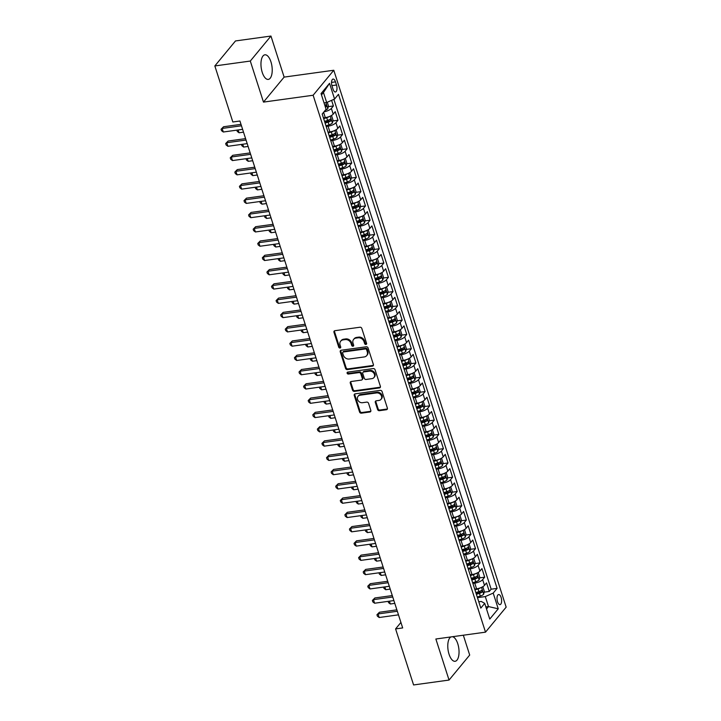 <?xml version="1.0" encoding="UTF-8"?>
<svg xmlns="http://www.w3.org/2000/svg" width="721" height="721" viewBox="0 0 721 721"><rect width="100%" height="100%" fill="white"/><g stroke="black" fill="none" stroke-linecap="round" stroke-linejoin="round"><path stroke-width="1.08" d="M365.926 344.449A1.091 0.91 -140.4 0 0 366.583 343.331L361.807 328.443A1.559 1.307 -140.4 0 0 359.959 327.235L334.905 330.696A1.559 1.307 -140.4 0 0 333.958 332.282L338.744 347.18A1.091 0.91 -140.4 0 0 340.691 346.909L340.069 344.98A5.002 4.173 -140.4 0 1 340.673 341.186A5.002 4.173 -140.4 0 1 343.088 339.879L345.17 339.591A5.002 4.173 -140.4 0 1 351.073 343.466L351.686 345.386A1.091 0.91 -140.4 0 0 353.641 345.125L353.02 343.196A5.002 4.173 -140.4 0 1 353.623 339.393A5.002 4.173 -140.4 0 1 356.039 338.095L358.121 337.807A5.002 4.173 -140.4 0 1 364.015 341.673L364.637 343.602A1.091 0.91 -140.4 0 0 365.926 344.449M353.623 339.393L354.182 338.717A5.002 4.173 -140.4 0 1 356.589 337.419L358.679 337.131A5.002 4.173 -140.4 0 1 364.574 340.997L365.196 342.926A1.091 0.91 -140.4 0 0 366.629 343.746M334.499 330.822A1.559 1.307 -140.4 0 0 334.517 331.606L339.294 346.504A1.091 0.91 -140.4 0 0 340.736 347.315M340.673 341.186L341.231 340.51A5.002 4.173 -140.4 0 1 343.647 339.203L345.729 338.915A5.002 4.173 -140.4 0 1 351.632 342.79L352.245 344.719A1.091 0.91 -140.4 0 0 353.678 345.53M450.986 636.913A12.419 5.426 82.1 0 0 449.057 654.262A12.419 5.426 82.1 0 0 455.104 661.292A12.419 5.426 82.1 0 0 457.763 643.727A12.419 5.426 82.1 0 0 452.473 636.715M270.943 61.844A12.419 5.426 82.1 0 0 264.886 54.814A12.419 5.426 82.1 0 0 262.237 72.379A12.419 5.426 82.1 0 0 268.284 79.409A12.419 5.426 82.1 0 0 270.943 61.844M501.095 597.421A5.092 2.226 82.1 0 0 498.617 594.537A5.092 2.226 82.1 0 0 497.526 601.747A5.092 2.226 82.1 0 0 500.004 604.631A5.092 2.226 82.1 0 0 501.095 597.421M377.57 409.483A1.559 1.307 -140.4 0 0 379.417 410.691L386.447 409.717A1.559 1.307 -140.4 0 0 387.384 408.122L382.076 391.584A1.559 1.307 -140.4 0 0 380.237 390.376L355.174 393.837A1.559 1.307 -140.4 0 0 354.227 395.423L359.545 411.97A1.559 1.307 -140.4 0 0 361.383 413.178L369.873 412.006A1.559 1.307 -140.4 0 0 370.819 410.411L368.548 403.336A1.559 1.307 -140.4 0 0 366.701 402.12L362.492 402.706A4.182 3.488 -140.4 0 1 358.148 400.651A4.182 3.488 -140.4 0 1 358.067 396.289A4.182 3.488 -140.4 0 1 360.085 395.207L376.587 392.927A4.182 3.488 -140.4 0 1 380.931 394.982A4.182 3.488 -140.4 0 1 381.012 399.344A4.182 3.488 -140.4 0 1 378.994 400.425L376.245 400.804A1.559 1.307 -140.4 0 0 375.299 402.399L377.57 409.483L378.128 408.807A1.559 1.307 -140.4 0 0 379.976 410.015L387.006 409.041A1.559 1.307 -140.4 0 0 387.411 408.915M435.863 639.004L449.048 680.056L413.584 684.95L395.586 628.901L402.678 627.928L239.931 121.011L232.838 121.984L214.84 65.944L250.304 61.051L263.48 102.103L313.13 95.244L485.512 632.155L435.863 639.004M372.451 366.124A1.559 1.307 -140.4 0 0 373.397 364.538L368.08 347.991A1.559 1.307 -140.4 0 0 366.241 346.783L341.177 350.244A1.559 1.307 -140.4 0 0 340.24 351.839L345.548 368.377A1.559 1.307 -140.4 0 0 347.387 369.585L372.451 366.124L373.009 365.448A1.559 1.307 -140.4 0 0 373.415 365.322M375.082 369.792L380.391 386.33A1.559 1.307 -140.4 0 1 379.444 387.925L354.39 391.377A1.559 1.307 -140.4 0 1 352.542 390.169L350.271 383.094A1.559 1.307 -140.4 0 1 351.217 381.499L361.374 380.093A1.559 1.307 -140.4 0 0 362.321 378.507L360.815 373.811A1.559 1.307 -140.4 0 0 358.968 372.595L348.387 374.055A1.091 0.91 -140.4 0 1 347.756 372.099L373.235 368.584A1.559 1.307 -140.4 0 1 375.082 369.792M476.058 593.284L478.338 592.968M484.161 592.166L489.28 591.454L486.531 582.892L484.494 585.353L482.655 579.639A6.363 2.136 162.2 0 1 474.751 583.127L472.877 583.388M471.471 578.999L473.751 578.684M479.573 577.882L484.692 577.179L481.943 568.608L479.907 571.077L478.077 565.363A6.363 2.136 162.2 0 1 470.164 568.851L468.29 569.103M466.884 564.723L469.164 564.408M474.986 563.606L480.114 562.894L477.356 554.332L475.319 556.792L473.49 551.087A6.363 2.136 162.2 0 1 465.586 554.566L463.711 554.828M462.305 550.447L464.585 550.132M470.407 549.33L475.527 548.618L472.778 540.047L470.741 542.516L468.902 536.803A6.363 2.136 162.2 0 1 460.998 540.29L459.124 540.552M457.718 536.163L459.998 535.847M465.82 535.045L470.939 534.342L468.19 525.771L466.154 528.241L464.315 522.527A6.363 2.136 162.2 0 1 456.411 526.015L454.536 526.267M453.13 521.887L455.411 521.571M461.233 520.769L466.352 520.057L463.603 511.495L461.566 513.956L459.737 508.251A6.363 2.136 162.2 0 1 451.833 511.73L449.958 511.991M448.543 507.602L450.832 507.287M456.654 506.484L461.773 505.782L459.025 497.211L456.988 499.68L455.149 493.966A6.363 2.136 162.2 0 1 447.245 497.454L445.371 497.715M443.965 493.326L446.245 493.011M452.067 492.209L457.186 491.506L454.437 482.935L452.4 485.395L450.562 479.69A6.363 2.136 162.2 0 1 442.658 483.169L440.783 483.43M439.377 479.05L441.658 478.735M447.48 477.933L452.599 477.221L449.85 468.65L447.813 471.119L445.984 465.405A6.363 2.136 162.2 0 1 438.071 468.893L436.205 469.155M434.79 464.766L437.079 464.45M442.892 463.648L448.02 462.945L445.263 454.374L443.226 456.844L441.396 451.13A6.363 2.136 162.2 0 1 433.492 454.618L431.618 454.87M430.212 450.49L432.492 450.174M438.314 449.372L443.433 448.66L440.684 440.098L438.647 442.559L436.809 436.854A6.363 2.136 162.2 0 1 428.905 440.333L427.03 440.594M425.624 436.205L427.904 435.89M433.727 435.087L438.846 434.384L436.097 425.814L434.06 428.283L432.23 422.569A6.363 2.136 162.2 0 1 424.318 426.057L422.452 426.318M421.037 421.929L423.317 421.614M429.139 420.812L434.267 420.109L431.509 411.538L429.473 414.007L427.643 408.293A6.363 2.136 162.2 0 1 419.739 411.772L417.865 412.033M416.459 407.653L418.739 407.338M424.561 406.536L429.68 405.824L426.931 397.262L424.894 399.722L423.056 394.008A6.363 2.136 162.2 0 1 415.152 397.496L413.277 397.758M411.871 393.369L414.151 393.053M419.973 392.251L425.093 391.548L422.344 382.977L420.307 385.447L418.477 379.733A6.363 2.136 162.2 0 1 410.564 383.221L408.69 383.473M407.284 379.093L409.564 378.777M415.386 377.975L420.514 377.263L417.756 368.701L415.72 371.162L413.89 365.457A6.363 2.136 162.2 0 1 405.986 368.936L404.111 369.197M402.706 364.808L404.986 364.502M410.808 363.69L415.927 362.987L413.178 354.417L411.141 356.886L409.303 351.172A6.363 2.136 162.2 0 1 401.399 354.66L399.524 354.921M398.118 350.532L400.398 350.217M406.22 349.415L411.34 348.712L408.591 340.141L406.554 342.61L404.715 336.896A6.363 2.136 162.2 0 1 396.811 340.375L394.937 340.636M393.531 336.256L395.811 335.941M401.633 335.139L406.752 334.427L404.003 325.865L401.967 328.325L400.137 322.611A6.363 2.136 162.2 0 1 392.233 326.099L390.358 326.361M388.943 321.972L391.233 321.656M397.055 320.854L402.174 320.151L399.425 311.58L397.388 314.05L395.55 308.336A6.363 2.136 162.2 0 1 387.646 311.823L385.771 312.076M384.365 307.696L386.645 307.38M392.467 306.578L397.586 305.866L394.838 297.304L392.801 299.765L390.962 294.06A6.363 2.136 162.2 0 1 383.058 297.539L381.184 297.8M379.778 293.411L382.058 293.105M387.88 292.293L392.999 291.59L390.25 283.02L388.213 285.489L386.384 279.775A6.363 2.136 162.2 0 1 378.471 283.263L376.605 283.524M375.19 279.135L377.48 278.82M383.293 278.018L388.421 277.315L385.663 268.744L383.626 271.213L381.797 265.499A6.363 2.136 162.2 0 1 373.893 268.987L372.018 269.239M370.612 264.859L372.892 264.544M378.714 263.742L383.833 263.03L381.085 254.468L379.048 256.928L377.209 251.214A6.363 2.136 162.2 0 1 369.305 254.702L367.431 254.964M366.025 250.575L368.305 250.259M374.127 249.457L379.246 248.754L376.497 240.183L374.46 242.653L372.631 236.939A6.363 2.136 162.2 0 1 364.718 240.426L362.843 240.679M361.437 236.299L363.717 235.983M369.54 235.181L374.668 234.469L371.91 225.907L369.873 228.368L368.043 222.663A6.363 2.136 162.2 0 1 360.139 226.142L358.265 226.403M356.859 222.023L359.139 221.708M364.961 220.896L370.08 220.193L367.331 211.623L365.295 214.092L363.456 208.378A6.363 2.136 162.2 0 1 355.552 211.866L353.678 212.127M352.272 207.738L354.552 207.423M360.374 206.621L365.493 205.918L362.744 197.347L360.707 199.816L358.878 194.102A6.363 2.136 162.2 0 1 350.965 197.59L349.09 197.842M347.684 193.462L349.964 193.147M355.786 192.345L360.915 191.633L358.157 183.071L356.12 185.531L354.29 179.817A6.363 2.136 162.2 0 1 346.386 183.305L344.512 183.567M343.106 179.178L345.386 178.862M351.208 178.06L356.327 177.357L353.578 168.786L351.542 171.256L349.703 165.542A6.363 2.136 162.2 0 1 341.799 169.029L339.924 169.282M338.519 164.902L340.799 164.586M346.621 163.784L351.74 163.072L348.991 154.51L346.954 156.971L345.116 151.266A6.363 2.136 162.2 0 1 337.212 154.745L335.337 155.006M333.931 150.626L336.211 150.31M342.033 149.499L347.152 148.796L344.404 140.225L342.367 142.695L340.537 136.981A6.363 2.136 162.2 0 1 332.633 140.469L330.759 140.73M329.344 136.341L331.633 136.026M337.446 135.224L342.574 134.521L339.825 125.95L337.788 128.419L335.95 122.705A6.363 2.136 162.2 0 1 328.046 126.193L326.171 126.445M324.765 122.065L327.046 121.75M332.868 120.948L337.987 120.236L335.238 111.674L333.201 114.134A6.363 2.136 162.2 0 1 325.297 117.622L323.423 117.884M484.494 585.353A6.363 2.136 -17.8 0 1 476.581 588.841L474.715 589.102M479.907 571.077A6.363 2.136 -17.8 0 1 472.003 574.565L470.128 574.817M475.319 556.792A6.363 2.136 -17.8 0 1 467.415 560.28L465.541 560.541M470.741 542.516A6.363 2.136 -17.8 0 1 462.828 546.004L460.962 546.257M466.154 528.241A6.363 2.136 -17.8 0 1 458.25 531.719L456.375 531.981M461.566 513.956A6.363 2.136 -17.8 0 1 453.662 517.444L451.788 517.705M456.988 499.68A6.363 2.136 -17.8 0 1 449.075 503.168L447.2 503.42M452.4 485.395A6.363 2.136 -17.8 0 1 444.496 488.883L442.622 489.144M447.813 471.119A6.363 2.136 -17.8 0 1 439.909 474.607L438.035 474.86M443.226 456.844A6.363 2.136 -17.8 0 1 435.322 460.322L433.447 460.584M438.647 442.559A6.363 2.136 -17.8 0 1 430.743 446.047L428.869 446.308M434.06 428.283A6.363 2.136 -17.8 0 1 426.156 431.771L424.281 432.023M429.473 414.007A6.363 2.136 -17.8 0 1 421.569 417.486L419.694 417.747M424.894 399.722A6.363 2.136 -17.8 0 1 416.981 403.21L415.116 403.472M420.307 385.447A6.363 2.136 -17.8 0 1 412.403 388.925L410.528 389.187M415.72 371.162A6.363 2.136 -17.8 0 1 407.816 374.65L405.941 374.911M411.141 356.886A6.363 2.136 -17.8 0 1 403.228 360.374L401.363 360.626M406.554 342.61A6.363 2.136 -17.8 0 1 398.65 346.089L396.775 346.35M401.967 328.325A6.363 2.136 -17.8 0 1 394.063 331.813L392.188 332.075M397.388 314.05A6.363 2.136 -17.8 0 1 389.475 317.528L387.601 317.79M392.801 299.765A6.363 2.136 -17.8 0 1 384.897 303.253L383.022 303.514M388.213 285.489A6.363 2.136 -17.8 0 1 380.309 288.977L378.435 289.229M383.626 271.213A6.363 2.136 -17.8 0 1 375.722 274.692L373.848 274.953M379.048 256.928A6.363 2.136 -17.8 0 1 371.144 260.416L369.269 260.678M374.46 242.653A6.363 2.136 -17.8 0 1 366.556 246.131L364.682 246.393M369.873 228.368A6.363 2.136 -17.8 0 1 361.969 231.856L360.094 232.117M365.295 214.092A6.363 2.136 -17.8 0 1 357.382 217.58L355.516 217.832M360.707 199.816A6.363 2.136 -17.8 0 1 352.803 203.295L350.929 203.556M356.12 185.531A6.363 2.136 -17.8 0 1 348.216 189.019L346.341 189.281M351.542 171.256A6.363 2.136 -17.8 0 1 343.629 174.743L341.754 174.996M346.954 156.971A6.363 2.136 -17.8 0 1 339.05 160.459L337.176 160.72M342.367 142.695A6.363 2.136 -17.8 0 1 334.463 146.183L332.588 146.435M337.788 128.419A6.363 2.136 -17.8 0 1 329.876 131.898L328.001 132.159M332.03 86.051L333.039 89.188A4.939 2.154 82.1 0 0 335.445 91.982A4.939 2.154 82.1 0 0 336.5 85.006L335.49 81.861A4.939 2.154 82.1 0 0 333.084 79.067A4.939 2.154 82.1 0 0 332.03 86.051M313.13 95.244L333.778 70.252L506.16 607.154L485.512 632.155M489.28 591.454L491.145 589.192L497.102 588.372L338.482 94.307L334.571 99.038L326.667 102.517L324.026 102.887M497.102 588.372L493.2 593.104L498.247 608.803L489.757 619.078L484.719 603.369L480.808 608.1L322.188 114.035L326.09 109.304L321.052 93.595L329.533 83.33L334.571 99.038M328.28 106.663L333.399 105.96L331.363 108.42A6.363 2.136 162.2 0 1 324.008 111.827M337.987 120.236L335.95 122.705M342.574 134.521L340.537 136.981M347.152 148.796L345.116 151.266M351.74 163.072L349.703 165.542M356.327 177.357L354.29 179.817M360.915 191.633L358.878 194.102M365.493 205.918L363.456 208.378M370.08 220.193L368.043 222.663M374.668 234.469L372.631 236.939M379.246 248.754L377.209 251.214M383.833 263.03L381.797 265.499M388.421 277.315L386.384 279.775M392.999 291.59L390.962 294.06M397.586 305.866L395.55 308.336M402.174 320.151L400.137 322.611M406.752 334.427L404.715 336.896M411.34 348.712L409.303 351.172M415.927 362.987L413.89 365.457M420.514 377.263L418.477 379.733M425.093 391.548L423.056 394.008M429.68 405.824L427.643 408.293M434.267 420.109L432.23 422.569M438.846 434.384L436.809 436.854M443.433 448.66L441.396 451.13M448.02 462.945L445.984 465.405M452.599 477.221L450.562 479.69M457.186 491.506L455.149 493.966M461.773 505.782L459.737 508.251M466.352 520.057L464.315 522.527M470.939 534.342L468.902 536.803M475.527 548.618L473.49 551.087M480.114 562.894L478.077 565.363M484.692 577.179L482.655 579.639M491.145 589.192L333.877 99.345M333.399 105.96L331.597 100.345M485.864 606.947L488.505 606.577L485.296 596.582L477.464 597.664M326.667 102.517L323.459 92.522L321.476 94.929M263.48 102.103L284.128 77.102L270.952 36.05L250.304 61.051M270.952 36.05L235.488 40.944L214.84 65.944M449.048 680.056L469.695 655.056L463.324 635.21M284.128 77.102L333.778 70.252M400.921 622.448L395.586 628.901M486.522 608.984L488.505 606.577L498.247 608.803M478.789 601.792L481.277 601.449L484.719 603.369M485.296 596.582L493.2 593.104M323.459 92.522L329.533 83.33M340.772 350.37A1.559 1.307 -140.4 0 0 340.79 351.163L346.107 367.701A1.559 1.307 -140.4 0 0 347.946 368.909L373.009 365.448M366.629 349.802A1.091 0.91 -140.4 0 0 365.34 348.955L343.34 351.992A1.091 0.91 -140.4 0 0 342.682 353.11L343.331 355.147A5.002 4.173 -140.4 0 0 349.225 359.013L364.267 356.94A5.002 4.173 -140.4 0 0 366.683 355.633A5.002 4.173 -140.4 0 0 367.277 351.839L366.629 349.802L367.187 349.126A1.091 0.91 -140.4 0 0 365.898 348.279L365.34 348.955M342.808 352.281L343.367 351.605A1.091 0.91 -140.4 0 1 343.899 351.316L365.898 348.279M366.683 355.633L367.241 354.957A5.002 4.173 -140.4 0 0 367.836 351.163L367.277 351.839M367.187 349.126L367.836 351.163M350.812 381.625A1.559 1.307 -140.4 0 0 350.83 382.418L353.101 389.493A1.559 1.307 -140.4 0 0 354.948 390.71L380.003 387.249A1.559 1.307 -140.4 0 0 380.409 387.123M362.131 379.688L362.69 379.012A1.559 1.307 -140.4 0 0 362.879 377.831L361.374 373.136A1.559 1.307 -140.4 0 0 359.527 371.919L348.946 373.379L348.387 374.055M347.612 372.126A1.091 0.91 -140.4 0 0 348.946 373.379M371.928 378.642A4.182 3.488 -140.4 0 0 373.947 377.552A4.182 3.488 -140.4 0 0 373.857 373.199A4.182 3.488 -140.4 0 0 369.522 371.144L363.708 371.946A1.559 1.307 -140.4 0 0 362.762 373.541L364.267 378.237A1.559 1.307 -140.4 0 0 366.115 379.444L371.928 378.642M373.947 377.552L374.505 376.876A4.182 3.488 -140.4 0 0 374.415 372.523A4.182 3.488 -140.4 0 0 370.071 370.468L369.522 371.144M362.951 372.351L363.51 371.675A1.559 1.307 -140.4 0 1 364.258 371.27L370.071 370.468M375.839 400.93A1.559 1.307 -140.4 0 0 375.857 401.723L378.128 408.807M381.012 399.344L381.571 398.668A4.182 3.488 -140.4 0 0 381.49 394.315A4.182 3.488 -140.4 0 0 377.146 392.251L376.587 392.927M358.067 396.289L358.625 395.622A4.182 3.488 -140.4 0 1 360.644 394.531L377.146 392.251M354.768 393.963A1.559 1.307 -140.4 0 0 354.786 394.757L360.103 411.294A1.559 1.307 -140.4 0 0 361.942 412.502L370.432 411.33A1.559 1.307 -140.4 0 0 370.837 411.204M327.271 102.256L328.452 105.933L327.794 108.709A4.218 1.415 162.2 0 1 325.306 110.25M325.387 107.105A4.218 1.415 -17.8 0 0 326.334 106.528L325.784 104.815A4.218 1.415 162.2 0 1 324.838 105.392M241.003 124.345L223.555 126.752L222.158 128.437L241.463 125.778M223.303 132.006L221.536 130.69L221.077 129.257L222.158 128.437L223.303 132.006L242.607 129.347M221.077 129.257L223.555 126.752M329.173 116.604A4.218 1.415 162.2 0 1 326.73 117.703L323.675 118.668M324.189 117.775L323.459 118.001M330.786 115.883L331.66 115.928L333.039 120.209L332.381 122.994A4.218 1.415 162.2 0 1 329.019 124.841L325.964 125.805M325.09 123.093L328.145 122.128A4.218 1.415 -17.8 0 0 330.921 120.804L330.371 119.091A4.218 1.415 162.2 0 1 327.595 120.416L324.54 121.38M330.921 120.804L328.875 121.092A2.145 0.721 162.2 0 1 327.965 121.461L324.883 122.426M238.146 129.96L239.048 132.781L243.509 132.159M239.048 132.781L237.281 131.456L236.858 130.141M333.76 130.88A4.218 1.415 162.2 0 1 331.309 131.979L328.253 132.943M328.767 132.051L328.046 132.285M335.373 130.168L336.247 130.204L337.626 134.494L336.968 137.269A4.218 1.415 162.2 0 1 333.607 139.117L330.551 140.081M329.677 137.369L332.732 136.404A4.218 1.415 -17.8 0 0 335.499 135.088L334.95 133.376A4.218 1.415 162.2 0 1 332.183 134.692L329.127 135.656M335.499 135.088L333.462 135.368A2.145 0.721 162.2 0 1 332.552 135.737L329.461 136.711M242.725 144.245L243.635 147.057L248.096 146.444M243.635 147.057L241.859 145.732L241.445 144.416M338.347 145.155A4.218 1.415 162.2 0 1 335.896 146.264L332.841 147.219M333.354 146.336L332.624 146.561M339.952 144.443L340.835 144.488L342.205 148.769L341.547 151.545A4.218 1.415 162.2 0 1 338.185 153.402L335.13 154.366M334.265 151.653L337.32 150.689A4.218 1.415 -17.8 0 0 340.087 149.364L339.537 147.652A4.218 1.415 162.2 0 1 336.77 148.977L333.715 149.932M340.087 149.364L338.041 149.644A2.145 0.721 162.2 0 1 337.14 150.013L334.048 150.986M247.312 158.521L248.213 161.333L252.674 160.72M248.213 161.333L246.447 160.017L246.023 158.701M342.926 159.44A4.218 1.415 162.2 0 1 340.483 160.54L337.428 161.504M337.942 160.612L337.212 160.837M344.539 158.719L345.422 158.764L346.792 163.045L346.134 165.83A4.218 1.415 162.2 0 1 342.772 167.678L339.717 168.642M338.843 165.929L341.898 164.965A4.218 1.415 -17.8 0 0 344.674 163.649L344.124 161.928A4.218 1.415 162.2 0 1 341.348 163.252L338.293 164.217M344.674 163.649L342.628 163.928A2.145 0.721 162.2 0 1 341.718 164.298L338.636 165.271M251.899 172.797L252.801 175.618L257.262 175.005M252.801 175.618L251.034 174.293L250.611 172.977M245.582 138.621L228.133 141.028L226.745 142.722L246.041 140.054M227.89 146.291L226.115 144.966L225.664 143.542L226.745 142.722L227.89 146.291L247.186 143.623M225.664 143.542L228.133 141.028M250.169 152.906L232.721 155.312L231.324 156.998L250.629 154.339M232.468 160.567L230.702 159.242L230.242 157.818L231.324 156.998L232.468 160.567L251.773 157.908M230.242 157.818L232.721 155.312M254.756 167.182L237.308 169.588L235.911 171.283L255.216 168.615M237.056 174.852L235.289 173.527L234.83 172.094L235.911 171.283L237.056 174.852L256.361 172.184M234.83 172.094L237.308 169.588M259.335 181.458L241.886 183.873L240.499 185.558L259.794 182.891M241.643 189.127L239.868 187.802L239.417 186.379L240.499 185.558L241.643 189.127L260.948 186.46M239.417 186.379L241.886 183.873M347.513 173.716A4.218 1.415 162.2 0 1 345.062 174.815L342.006 175.78M342.52 174.888L341.799 175.122M349.126 173.004L350 173.04L351.379 177.33L350.721 180.106A4.218 1.415 162.2 0 1 347.36 181.962L344.305 182.918M343.43 180.205L346.486 179.25A4.218 1.415 -17.8 0 0 349.252 177.925L348.703 176.212A4.218 1.415 162.2 0 1 345.936 177.528L342.881 178.493M349.252 177.925L347.216 178.204A2.145 0.721 162.2 0 1 346.305 178.574L343.223 179.547M256.487 187.081L257.388 189.893L261.849 189.281M257.388 189.893L255.613 188.569L255.198 187.262M263.922 195.742L246.474 198.149L245.077 199.834L264.382 197.175M246.231 203.403L244.455 202.087L243.995 200.654L245.077 199.834L246.231 203.403L265.526 200.744M243.995 200.654L246.474 198.149M352.1 188.001A4.218 1.415 162.2 0 1 349.649 189.1L346.594 190.065M347.107 189.172L346.386 189.398M353.705 187.28L354.588 187.325L355.967 191.606L355.309 194.391A4.218 1.415 162.2 0 1 351.938 196.238L348.883 197.203M348.018 194.49L351.073 193.525A4.218 1.415 -17.8 0 0 353.84 192.201L353.29 190.488A4.218 1.415 162.2 0 1 350.523 191.813L347.468 192.777M353.84 192.201L351.803 192.489A2.145 0.721 162.2 0 1 350.893 192.858L347.801 193.823M261.065 201.357L261.975 204.178L266.437 203.556M261.975 204.178L260.2 202.853L259.776 201.538M268.509 210.018L251.061 212.425L249.664 214.119L268.969 211.451M250.809 217.688L249.042 216.363L248.583 214.939L249.664 214.119L250.809 217.688L270.114 215.02M248.583 214.939L251.061 212.425M356.679 202.277A4.218 1.415 162.2 0 1 354.236 203.376L351.181 204.34M351.695 203.448L350.965 203.683M358.292 201.556L359.175 201.601L360.545 205.891L359.887 208.666A4.218 1.415 162.2 0 1 356.525 210.514L353.47 211.478M352.596 208.766L355.651 207.801A4.218 1.415 -17.8 0 0 358.427 206.485L357.877 204.773A4.218 1.415 162.2 0 1 355.102 206.089L352.046 207.053M358.427 206.485L356.381 206.765A2.145 0.721 162.2 0 1 355.471 207.134L352.389 208.108M265.652 215.642L266.554 218.454L271.015 217.841M266.554 218.454L264.787 217.129L264.364 215.813M273.088 224.303L255.649 226.709L254.252 228.395L273.547 225.736M255.396 231.964L253.63 230.639L253.17 229.215L254.252 228.395L255.396 231.964L274.701 229.305M253.17 229.215L255.649 226.709M361.266 216.552A4.218 1.415 162.2 0 1 358.815 217.661L355.759 218.616M356.282 217.733L355.552 217.958M362.879 215.84L363.754 215.885L365.132 220.166L364.475 222.942A4.218 1.415 162.2 0 1 361.113 224.799L358.058 225.763M357.183 223.041L360.239 222.086A4.218 1.415 -17.8 0 0 363.005 220.761L362.456 219.049A4.218 1.415 162.2 0 1 359.689 220.374L356.634 221.329M363.005 220.761L360.969 221.041A2.145 0.721 162.2 0 1 360.058 221.41L356.976 222.383M270.24 229.918L271.141 232.73L275.602 232.117M271.141 232.73L269.375 231.414L268.951 230.098M277.675 238.579L260.227 240.985L258.83 242.68L278.135 240.012M259.984 246.249L258.208 244.924L257.748 243.491L258.83 242.68L259.984 246.249L279.279 243.581M257.748 243.491L260.227 240.985M365.853 230.837A4.218 1.415 162.2 0 1 363.402 231.937L360.347 232.901M360.861 232.009L360.139 232.234M367.467 230.116L368.341 230.161L369.72 234.442L369.062 237.227A4.218 1.415 162.2 0 1 365.691 239.075L362.645 240.039M361.771 237.326L364.826 236.362A4.218 1.415 -17.8 0 0 367.593 235.046L367.043 233.325A4.218 1.415 162.2 0 1 364.276 234.649L361.221 235.614M367.593 235.046L365.556 235.325A2.145 0.721 162.2 0 1 364.646 235.695L361.554 236.668M274.818 244.194L275.728 247.015L280.19 246.393M275.728 247.015L273.953 245.69L273.529 244.374M282.262 252.855L264.814 255.27L263.417 256.955L282.722 254.288M264.562 260.524L262.795 259.2L262.336 257.776L263.417 256.955L264.562 260.524L283.867 257.857M262.336 257.776L264.814 255.27M370.432 245.113A4.218 1.415 162.2 0 1 367.989 246.212L364.934 247.177M365.448 246.285L364.718 246.519M372.045 244.401L372.928 244.437L374.298 248.727L373.64 251.503A4.218 1.415 162.2 0 1 370.279 253.359L367.223 254.315M366.358 251.602L369.404 250.647A4.218 1.415 -17.8 0 0 372.18 249.322L371.63 247.609A4.218 1.415 162.2 0 1 368.855 248.925L365.808 249.89M372.18 249.322L370.134 249.601A2.145 0.721 162.2 0 1 369.224 249.971L366.142 250.944M279.406 258.478L280.307 261.29L284.768 260.678M280.307 261.29L278.54 259.966L278.117 258.65M286.841 267.14L269.402 269.546L268.005 271.231L287.3 268.572M269.149 274.8L267.383 273.484L266.923 272.051L268.005 271.231L269.149 274.8L288.454 272.141M266.923 272.051L269.402 269.546M375.019 259.398A4.218 1.415 162.2 0 1 372.568 260.497L369.522 261.462M370.035 260.569L369.305 260.795M376.632 258.677L377.507 258.722L378.885 263.003L378.228 265.788A4.218 1.415 162.2 0 1 374.866 267.635L371.811 268.6M370.936 265.887L373.992 264.922A4.218 1.415 -17.8 0 0 376.759 263.598L376.209 261.885A4.218 1.415 162.2 0 1 373.442 263.21L370.387 264.174M376.759 263.598L374.722 263.886A2.145 0.721 162.2 0 1 373.811 264.256L370.729 265.22M283.993 272.754L284.894 275.575L289.355 274.953M284.894 275.575L283.128 274.25L282.704 272.935M291.428 281.415L273.98 283.822L272.583 285.516L291.888 282.848M273.737 289.085L271.961 287.76L271.502 286.336L272.583 285.516L273.737 289.085L293.032 286.417M271.502 286.336L273.98 283.822M379.606 273.674A4.218 1.415 162.2 0 1 377.155 274.773L374.1 275.737M374.614 274.845L373.893 275.08M381.22 272.953L382.094 272.998L383.473 277.288L382.815 280.063A4.218 1.415 162.2 0 1 379.444 281.911L376.398 282.875M375.524 280.163L378.579 279.198A4.218 1.415 -17.8 0 0 381.346 277.882L380.796 276.17A4.218 1.415 162.2 0 1 378.029 277.486L374.974 278.45M381.346 277.882L379.309 278.162A2.145 0.721 162.2 0 1 378.399 278.531L375.308 279.505M288.571 287.039L289.481 289.851L293.943 289.238M289.481 289.851L287.706 288.526L287.291 287.21M296.016 295.7L278.567 298.106L277.17 299.792L296.475 297.133M278.315 303.361L276.549 302.036L276.089 300.612L277.17 299.792L278.315 303.361L297.62 300.702M276.089 300.612L278.567 298.106M300.603 309.976L283.155 312.382L281.758 314.068L301.063 311.409M282.902 317.646L281.136 316.321L280.676 314.888L281.758 314.068L282.902 317.646L302.207 314.978M280.676 314.888L283.155 312.382M305.181 324.252L287.733 326.658L286.345 328.352L305.641 325.685M287.49 331.921L285.714 330.597L285.264 329.173L286.345 328.352L287.49 331.921L306.785 329.254M285.264 329.173L287.733 326.658M384.185 287.949A4.218 1.415 162.2 0 1 381.742 289.058L378.687 290.013M379.201 289.13L378.471 289.355M385.798 287.237L386.681 287.282L388.051 291.563L387.393 294.339A4.218 1.415 162.2 0 1 384.032 296.196L380.976 297.151M380.111 294.438L383.166 293.483A4.218 1.415 -17.8 0 0 385.933 292.158L385.384 290.446A4.218 1.415 162.2 0 1 382.608 291.771L379.561 292.726M385.933 292.158L383.887 292.438A2.145 0.721 162.2 0 1 382.986 292.807L379.895 293.78M293.159 301.315L294.06 304.127L298.521 303.514M294.06 304.127L292.293 302.811L291.87 301.495M388.772 302.234A4.218 1.415 162.2 0 1 386.33 303.334L383.275 304.298M383.788 303.406L383.058 303.631M390.385 301.513L391.26 301.558L392.639 305.839L391.981 308.624A4.218 1.415 162.2 0 1 388.619 310.472L385.564 311.436M384.69 308.723L387.745 307.759A4.218 1.415 -17.8 0 0 390.521 306.443L389.971 304.722A4.218 1.415 162.2 0 1 387.195 306.046L384.14 307.011M390.521 306.443L388.475 306.722A2.145 0.721 162.2 0 1 387.565 307.092L384.482 308.065M297.746 315.591L298.647 318.412L303.108 317.79M298.647 318.412L296.881 317.087L296.457 315.771M393.36 316.51A4.218 1.415 162.2 0 1 390.908 317.61L387.853 318.574M388.367 317.682L387.646 317.916M394.973 315.798L395.847 315.834L397.226 320.124L396.568 322.9A4.218 1.415 162.2 0 1 393.206 324.756L390.151 325.712M389.277 322.999L392.332 322.035A4.218 1.415 -17.8 0 0 395.099 320.719L394.549 319.006A4.218 1.415 162.2 0 1 391.782 320.322L388.727 321.287M395.099 320.719L393.062 320.998A2.145 0.721 162.2 0 1 392.152 321.368L389.07 322.341M302.324 329.876L303.235 332.687L307.696 332.075M303.235 332.687L301.459 331.363L301.045 330.047M309.769 338.537L292.32 340.943L290.923 342.628L310.228 339.97M292.068 346.197L290.302 344.881L289.842 343.448L290.923 342.628L292.068 346.197L311.373 343.538M289.842 343.448L292.32 340.943M397.947 330.795A4.218 1.415 162.2 0 1 395.496 331.894L392.44 332.85M392.954 331.966L392.233 332.192M399.551 330.074L400.434 330.119L401.804 334.4L401.146 337.176A4.218 1.415 162.2 0 1 397.785 339.032L394.729 339.997M393.864 337.284L396.92 336.319A4.218 1.415 -17.8 0 0 399.686 334.995L399.137 333.282A4.218 1.415 162.2 0 1 396.37 334.607L393.315 335.571M399.686 334.995L397.641 335.283A2.145 0.721 162.2 0 1 396.739 335.644L393.648 336.617M306.912 344.151L307.813 346.972L312.274 346.35M307.813 346.972L306.046 345.647L305.623 344.332M314.356 352.812L296.908 355.219L295.511 356.913L314.816 354.245M296.655 360.482L294.889 359.157L294.429 357.733L295.511 356.913L296.655 360.482L315.96 357.814M294.429 357.733L296.908 355.219M402.525 345.071A4.218 1.415 162.2 0 1 400.083 346.17L397.028 347.134M397.541 346.242L396.811 346.477M404.139 344.35L405.022 344.395L406.392 348.676L405.734 351.46A4.218 1.415 162.2 0 1 402.372 353.308L399.317 354.272M398.443 351.56L401.498 350.595A4.218 1.415 -17.8 0 0 404.274 349.279L403.724 347.567A4.218 1.415 162.2 0 1 400.948 348.883L397.893 349.847M404.274 349.279L402.228 349.559A2.145 0.721 162.2 0 1 401.318 349.928L398.235 350.902M311.499 358.436L312.4 361.248L316.861 360.635M312.4 361.248L310.634 359.923L310.21 358.607M318.934 367.097L301.486 369.503L300.098 371.189L319.394 368.53M301.243 374.758L299.467 373.433L299.017 372.009L300.098 371.189L301.243 374.758L320.548 372.099M299.017 372.009L301.486 369.503M407.113 359.346A4.218 1.415 162.2 0 1 404.661 360.446L401.606 361.41M402.12 360.527L401.399 360.752M408.726 358.634L409.6 358.679L410.979 362.96L410.321 365.736A4.218 1.415 162.2 0 1 406.959 367.593L403.904 368.548M403.03 365.835L406.085 364.88A4.218 1.415 -17.8 0 0 408.852 363.555L408.302 361.843A4.218 1.415 162.2 0 1 405.535 363.168L402.48 364.123M408.852 363.555L406.815 363.835A2.145 0.721 162.2 0 1 405.905 364.204L402.823 365.177M316.086 372.712L316.988 375.524L321.449 374.911M316.988 375.524L315.221 374.208L314.798 372.892M323.522 381.373L306.074 383.779L304.677 385.465L323.981 382.806M305.83 389.043L304.055 387.718L303.595 386.285L304.677 385.465L305.83 389.043L325.126 386.375M303.595 386.285L306.074 383.779M411.7 373.631A4.218 1.415 162.2 0 1 409.249 374.731L406.193 375.695M406.707 374.803L405.986 375.028M413.304 372.91L414.187 372.955L415.566 377.236L414.908 380.021A4.218 1.415 162.2 0 1 411.538 381.869L408.483 382.833M407.617 380.12L410.673 379.156A4.218 1.415 -17.8 0 0 413.439 377.84L412.89 376.119A4.218 1.415 162.2 0 1 410.123 377.444L407.068 378.408M413.439 377.84L411.403 378.119A2.145 0.721 162.2 0 1 410.492 378.489L407.401 379.462M320.665 386.988L321.575 389.809L326.036 389.187M321.575 389.809L319.8 388.484L319.376 387.168M328.109 395.649L310.661 398.055L309.264 399.749L328.569 397.082M310.409 403.318L308.642 401.994L308.182 400.57L309.264 399.749L310.409 403.318L329.713 400.651M308.182 400.57L310.661 398.055M416.278 387.907A4.218 1.415 162.2 0 1 413.836 389.007L410.781 389.971M411.294 389.079L410.564 389.313M417.892 387.195L418.775 387.231L420.145 391.521L419.487 394.297A4.218 1.415 162.2 0 1 416.125 396.144L413.07 397.109M412.205 394.396L415.251 393.432A4.218 1.415 -17.8 0 0 418.027 392.116L417.477 390.403A4.218 1.415 162.2 0 1 414.701 391.719L411.646 392.684M418.027 392.116L415.981 392.395A2.145 0.721 162.2 0 1 415.071 392.765L411.988 393.738M325.252 401.273L326.153 404.084L330.615 403.472M326.153 404.084L324.387 402.76L323.963 401.444M332.687 409.934L315.248 412.34L313.851 414.025L333.147 411.367M314.996 417.594L313.229 416.278L312.77 414.845L313.851 414.025L314.996 417.594L334.301 414.935M312.77 414.845L315.248 412.34M420.866 402.183A4.218 1.415 162.2 0 1 418.414 403.291L415.368 404.247M415.882 403.363L415.152 403.589M422.479 401.471L423.353 401.516L424.732 405.797L424.074 408.573A4.218 1.415 162.2 0 1 420.713 410.429L417.657 411.394M416.783 408.681L419.838 407.716A4.218 1.415 -17.8 0 0 422.605 406.392L422.055 404.679A4.218 1.415 162.2 0 1 419.289 406.004L416.233 406.959M422.605 406.392L420.568 406.68A2.145 0.721 162.2 0 1 419.658 407.041L416.576 408.014M329.839 415.548L330.741 418.369L335.202 417.747M330.741 418.369L328.974 417.044L328.551 415.729M337.275 424.209L319.827 426.616L318.43 428.31L337.734 425.642M319.583 431.879L317.808 430.554L317.348 429.121L318.43 428.31L319.583 431.879L338.879 429.211M317.348 429.121L319.827 426.616M425.453 416.468A4.218 1.415 162.2 0 1 423.002 417.567L419.946 418.531M420.46 417.639L419.739 417.874M427.066 415.747L427.941 415.792L429.319 420.073L428.662 422.857A4.218 1.415 162.2 0 1 425.291 424.705L422.245 425.669M421.37 422.957L424.426 421.992A4.218 1.415 -17.8 0 0 427.192 420.676L426.643 418.964A4.218 1.415 162.2 0 1 423.876 420.28L420.821 421.244M427.192 420.676L425.156 420.956A2.145 0.721 162.2 0 1 424.245 421.325L421.154 422.299M334.418 429.833L335.328 432.645L339.789 432.032M335.328 432.645L333.553 431.32L333.129 430.004M341.862 438.485L324.414 440.901L323.017 442.586L342.322 439.918M324.162 446.155L322.395 444.83L321.936 443.406L323.017 442.586L324.162 446.155L343.466 443.496M321.936 443.406L324.414 440.901M430.031 430.743A4.218 1.415 162.2 0 1 427.589 431.843L424.534 432.807M425.048 431.924L424.318 432.149M431.645 430.031L432.528 430.077L433.898 434.357L433.24 437.133A4.218 1.415 162.2 0 1 429.878 438.99L426.823 439.945M425.958 437.232L429.004 436.277A4.218 1.415 -17.8 0 0 431.78 434.952L431.23 433.24A4.218 1.415 162.2 0 1 428.454 434.565L425.408 435.52M431.78 434.952L429.734 435.232A2.145 0.721 162.2 0 1 428.824 435.601L425.741 436.575M339.005 444.109L339.906 446.921L344.368 446.308M339.906 446.921L338.14 445.605L337.716 444.289M434.619 445.028A4.218 1.415 162.2 0 1 432.167 446.128L429.121 447.092M429.635 446.2L428.905 446.425M436.232 444.307L437.106 444.352L438.485 448.633L437.827 451.418A4.218 1.415 162.2 0 1 434.466 453.266L431.41 454.23M430.536 451.517L433.591 450.553A4.218 1.415 -17.8 0 0 436.367 449.228L435.808 447.516A4.218 1.415 162.2 0 1 433.042 448.841L429.986 449.805M436.367 449.228L434.321 449.516A2.145 0.721 162.2 0 1 433.411 449.886L430.329 450.859M343.593 458.385L344.494 461.206L348.955 460.584M344.494 461.206L342.727 459.881L342.304 458.565M439.206 459.304A4.218 1.415 162.2 0 1 436.755 460.404L433.7 461.368M434.213 460.476L433.492 460.71M440.819 458.592L441.694 458.628L443.073 462.918L442.415 465.694A4.218 1.415 162.2 0 1 439.044 467.541L435.998 468.506M435.124 465.793L438.179 464.829A4.218 1.415 -17.8 0 0 440.946 463.513L440.396 461.8A4.218 1.415 162.2 0 1 437.629 463.116L434.574 464.081M440.946 463.513L438.909 463.792A2.145 0.721 162.2 0 1 437.998 464.162L434.907 465.135M348.171 472.67L349.081 475.481L353.542 474.869M349.081 475.481L347.306 474.157L346.891 472.841M346.44 452.77L329.001 455.176L327.604 456.862L346.909 454.203M328.749 460.44L326.983 459.115L326.523 457.682L327.604 456.862L328.749 460.44L348.054 457.772M326.523 457.682L329.001 455.176M351.028 467.046L333.58 469.452L332.192 471.146L351.488 468.479M333.336 474.715L331.561 473.391L331.101 471.967L332.192 471.146L333.336 474.715L352.632 472.048M331.101 471.967L333.58 469.452M355.615 481.331L338.167 483.737L336.77 485.422L356.075 482.764M337.915 488.991L336.148 487.675L335.689 486.242L336.77 485.422L337.915 488.991L357.219 486.333M335.689 486.242L338.167 483.737M443.785 473.58A4.218 1.415 162.2 0 1 441.342 474.688L438.287 475.644M438.801 474.76L438.071 474.986M445.398 472.868L446.281 472.913L447.651 477.194L446.993 479.97A4.218 1.415 162.2 0 1 443.631 481.826L440.576 482.791M439.711 480.078L442.766 479.114A4.218 1.415 -17.8 0 0 445.533 477.789L444.983 476.076A4.218 1.415 162.2 0 1 442.207 477.401L439.161 478.356M445.533 477.789L443.487 478.077A2.145 0.721 162.2 0 1 442.586 478.438L439.495 479.411M352.758 486.945L353.66 489.766L358.121 489.144M353.66 489.766L351.893 488.441L351.469 487.126M360.203 495.606L342.754 498.013L341.357 499.707L360.662 497.039M342.502 503.276L340.736 501.951L340.276 500.518L341.357 499.707L342.502 503.276L361.807 500.608M340.276 500.518L342.754 498.013M448.372 487.865A4.218 1.415 162.2 0 1 445.929 488.964L442.874 489.929M443.388 489.036L442.658 489.271M449.985 487.144L450.859 487.189L452.238 491.47L451.58 494.255A4.218 1.415 162.2 0 1 448.219 496.102L445.163 497.066M444.289 494.354L447.344 493.389A4.218 1.415 -17.8 0 0 450.12 492.073L449.571 490.361A4.218 1.415 162.2 0 1 446.795 491.677L443.739 492.641M450.12 492.073L448.074 492.353A2.145 0.721 162.2 0 1 447.164 492.722L444.082 493.696M357.346 501.221L358.247 504.042L362.708 503.429M358.247 504.042L356.48 502.717L356.057 501.401M364.781 509.882L347.333 512.298L345.945 513.983L365.241 511.315M347.089 517.552L345.314 516.227L344.863 514.803L345.945 513.983L347.089 517.552L366.385 514.893M344.863 514.803L347.333 512.298M452.959 502.14A4.218 1.415 162.2 0 1 450.508 503.24L447.453 504.204M447.966 503.321L447.245 503.546M454.572 501.428L455.447 501.474L456.826 505.754L456.168 508.53A4.218 1.415 162.2 0 1 452.806 510.387L449.751 511.342M448.877 508.629L451.932 507.674A4.218 1.415 -17.8 0 0 454.699 506.349L454.149 504.637A4.218 1.415 162.2 0 1 451.382 505.953L448.327 506.917M454.699 506.349L452.662 506.629A2.145 0.721 162.2 0 1 451.752 506.998L448.669 507.972M361.924 515.506L362.834 518.318L367.295 517.705M362.834 518.318L361.059 516.993L360.644 515.686M369.368 524.167L351.92 526.573L350.523 528.259L369.828 525.6M351.668 531.828L349.901 530.512L349.442 529.079L350.523 528.259L351.668 531.828L370.973 529.169M349.442 529.079L351.92 526.573M457.547 516.425A4.218 1.415 162.2 0 1 455.095 517.525L452.04 518.489M452.554 517.597L451.833 517.822M459.151 515.704L460.034 515.749L461.404 520.03L460.746 522.815A4.218 1.415 162.2 0 1 457.384 524.663L454.329 525.627M453.464 522.914L456.519 521.95A4.218 1.415 -17.8 0 0 459.286 520.625L458.736 518.913A4.218 1.415 162.2 0 1 455.969 520.238L452.914 521.202M459.286 520.625L457.249 520.913A2.145 0.721 162.2 0 1 456.339 521.283L453.248 522.247M366.511 529.782L367.413 532.603L371.874 531.981M367.413 532.603L365.646 531.278L365.223 529.962M373.956 538.443L356.507 540.849L355.111 542.543L374.415 539.876M356.255 546.112L354.489 544.788L354.029 543.364L355.111 542.543L356.255 546.112L375.56 543.445M354.029 543.364L356.507 540.849M462.125 530.701A4.218 1.415 162.2 0 1 459.683 531.801L456.627 532.765M457.141 531.873L456.411 532.107M463.738 529.989L464.621 530.025L465.991 534.315L465.333 537.091A4.218 1.415 162.2 0 1 461.972 538.938L458.916 539.903M458.042 537.19L461.098 536.226A4.218 1.415 -17.8 0 0 463.873 534.91L463.324 533.198A4.218 1.415 162.2 0 1 460.548 534.513L457.493 535.478M463.873 534.91L461.828 535.189A2.145 0.721 162.2 0 1 460.917 535.559L457.835 536.532M371.099 544.067L372 546.878L376.461 546.266M372 546.878L370.233 545.554L369.81 544.238M466.712 544.977A4.218 1.415 162.2 0 1 464.261 546.085L461.206 547.041M461.719 546.158L460.998 546.383M468.326 544.265L469.2 544.31L470.579 548.591L469.921 551.367A4.218 1.415 162.2 0 1 466.559 553.223L463.504 554.188M462.63 551.475L465.685 550.511A4.218 1.415 -17.8 0 0 468.452 549.186L467.902 547.473A4.218 1.415 162.2 0 1 465.135 548.798L462.08 549.753M468.452 549.186L466.415 549.474A2.145 0.721 162.2 0 1 465.505 549.835L462.422 550.808M375.686 558.342L376.587 561.154L381.048 560.541M376.587 561.154L374.821 559.838L374.397 558.523M471.3 559.262A4.218 1.415 162.2 0 1 468.848 560.361L465.793 561.326M466.307 560.433L465.586 560.668M472.904 558.541L473.787 558.586L475.166 562.867L474.508 565.652A4.218 1.415 162.2 0 1 471.137 567.499L468.082 568.463M467.217 565.751L470.272 564.786A4.218 1.415 -17.8 0 0 473.039 563.471L472.489 561.758A4.218 1.415 162.2 0 1 469.722 563.074L466.667 564.038M473.039 563.471L471.002 563.75A2.145 0.721 162.2 0 1 470.092 564.119L467.001 565.093M380.264 572.618L381.175 575.439L385.636 574.826M381.175 575.439L379.399 574.114L378.976 572.798M378.534 552.728L361.086 555.134L359.698 556.819L378.994 554.161M360.842 560.388L359.076 559.063L358.616 557.639L359.698 556.819L360.842 560.388L380.147 557.73M358.616 557.639L361.086 555.134M383.121 567.003L365.673 569.41L364.276 571.104L383.581 568.436M365.43 574.673L363.654 573.348L363.195 571.915L364.276 571.104L365.43 574.673L384.726 572.005M363.195 571.915L365.673 569.41M387.709 581.279L370.261 583.695L368.864 585.38L388.168 582.712M370.008 588.949L368.242 587.624L367.782 586.2L368.864 585.38L370.008 588.949L389.313 586.29M367.782 586.2L370.261 583.695M475.878 573.537A4.218 1.415 162.2 0 1 473.436 574.637L470.38 575.601M470.894 574.718L470.164 574.943M477.491 572.825L478.374 572.862L479.744 577.151L479.086 579.927A4.218 1.415 162.2 0 1 475.725 581.784L472.67 582.739M471.804 580.026L474.851 579.071A4.218 1.415 -17.8 0 0 477.626 577.746L477.077 576.034A4.218 1.415 162.2 0 1 474.301 577.35L471.246 578.314M477.626 577.746L475.581 578.026A2.145 0.721 162.2 0 1 474.67 578.395L471.588 579.369M384.852 586.903L385.753 589.715L390.214 589.102M385.753 589.715L383.987 588.39L383.563 587.083M392.287 595.564L374.848 597.97L373.451 599.656L392.747 596.997M374.596 603.225L372.829 601.909L372.369 600.476L373.451 599.656L374.596 603.225L393.9 600.566M372.369 600.476L374.848 597.97M480.465 587.822A4.218 1.415 162.2 0 1 478.014 588.922L474.968 589.886M475.481 588.994L474.751 589.219M482.079 587.101L482.953 587.146L484.332 591.427L483.674 594.212A4.218 1.415 162.2 0 1 480.312 596.06L477.257 597.024M476.383 594.311L479.438 593.347A4.218 1.415 -17.8 0 0 482.205 592.022L481.655 590.31A4.218 1.415 162.2 0 1 478.888 591.635L475.833 592.599M482.205 592.022L480.168 592.311A2.145 0.721 162.2 0 1 479.258 592.68L476.175 593.644M389.439 601.179L390.34 604L394.802 603.378M390.34 604L388.574 602.675L388.15 601.359M396.874 609.84L379.426 612.246L378.029 613.941L397.334 611.273M379.183 617.509L377.407 616.185L376.948 614.761L378.029 613.941L379.183 617.509L398.479 614.842M376.948 614.761L379.426 612.246M476.581 588.841L474.751 583.127M472.003 574.565L470.164 568.851M467.415 560.28L465.586 554.566M462.828 546.004L460.998 540.29M458.25 531.719L456.411 526.015M453.662 517.444L451.833 511.73M449.075 503.168L447.245 497.454M444.496 488.883L442.658 483.169M439.909 474.607L438.071 468.893M435.322 460.322L433.492 454.618M430.743 446.047L428.905 440.333M426.156 431.771L424.318 426.057M421.569 417.486L419.739 411.772M416.981 403.21L415.152 397.496M412.403 388.925L410.564 383.221M407.816 374.65L405.986 368.936M403.228 360.374L401.399 354.66M398.65 346.089L396.811 340.375M394.063 331.813L392.233 326.099M389.475 317.528L387.646 311.823M384.897 303.253L383.058 297.539M380.309 288.977L378.471 283.263M375.722 274.692L373.893 268.987M371.144 260.416L369.305 254.702M366.556 246.131L364.718 240.426M361.969 231.856L360.139 226.142M357.382 217.58L355.552 211.866M352.803 203.295L350.965 197.59M348.216 189.019L346.386 183.305M343.629 174.743L341.799 169.029M339.05 160.459L337.212 154.745M334.463 146.183L332.633 140.469M329.876 131.898L328.046 126.193M325.297 117.622L323.594 112.323M333.201 114.134L331.363 108.42M331.525 82.41L335.49 81.861M331.912 85.637L336.5 85.006M364.574 340.997L364.015 341.673M358.679 337.131L358.121 337.807M356.589 337.419L356.039 338.095M352.245 344.719L351.686 345.386M351.632 342.79L351.073 343.466M345.729 338.915L345.17 339.591M343.647 339.203L343.088 339.879M339.294 346.504L338.744 347.18M334.517 331.606L333.958 332.282M365.196 342.926L364.637 343.602M347.946 368.909L347.387 369.585M346.107 367.701L345.548 368.377M340.79 351.163L340.24 351.839M343.899 351.316L343.34 351.992M380.003 387.249L379.444 387.925M354.948 390.71L354.39 391.377M353.101 389.493L352.542 390.169M350.83 382.418L350.271 383.094M362.879 377.831L362.321 378.507M361.374 373.136L360.815 373.811M359.527 371.919L358.968 372.595M364.258 371.27L363.708 371.946M375.857 401.723L375.299 402.399M360.644 394.531L360.085 395.207M370.432 411.33L369.873 412.006M361.942 412.502L361.383 413.178M360.103 411.294L359.545 411.97M354.786 394.757L354.227 395.423M387.006 409.041L386.447 409.717M379.976 410.015L379.417 410.691M327.812 108.637L325.883 102.625M325.252 106.681L326.334 106.528M332.399 122.921L330.227 116.153M327.595 120.416L326.73 117.703M329.019 124.841L328.145 122.128M336.986 137.197L334.814 130.438M332.183 134.692L331.309 131.979M333.607 139.117L332.732 136.404M341.565 151.482L339.393 144.714M336.77 148.977L335.896 146.264M338.185 153.402L337.32 150.689M346.152 165.758L343.98 158.99M341.348 163.252L340.483 160.54M342.772 167.678L341.898 164.965M350.739 180.034L348.567 173.274M345.936 177.528L345.062 174.815M347.36 181.962L346.486 179.25M355.318 194.319L353.146 187.55M350.523 191.813L349.649 189.1M351.938 196.238L351.073 193.525M359.905 208.594L357.733 201.835M355.102 206.089L354.236 203.376M356.525 210.514L355.651 207.801M364.493 222.879L362.321 216.111M359.689 220.374L358.815 217.661M361.113 224.799L360.239 222.086M369.071 237.155L366.908 230.387M364.276 234.649L363.402 231.937M365.691 239.075L364.826 236.362M373.658 251.431L371.486 244.671M368.855 248.925L367.989 246.212M370.279 253.359L369.404 250.647M378.246 265.716L376.074 258.947M373.442 263.21L372.568 260.497M374.866 267.635L373.992 264.922M382.833 279.991L380.661 273.232M378.029 277.486L377.155 274.773M379.444 281.911L378.579 279.198M387.411 294.276L385.239 287.508M382.608 291.771L381.742 289.058M384.032 296.196L383.166 293.483M391.999 308.552L389.827 301.784M387.195 306.046L386.33 303.334M388.619 310.472L387.745 307.759M396.586 322.828L394.414 316.068M391.782 320.322L390.908 317.61M393.206 324.756L392.332 322.035M401.164 337.113L398.992 330.344M396.37 334.607L395.496 331.894M397.785 339.032L396.92 336.319M405.752 351.388L403.58 344.629M400.948 348.883L400.083 346.17M402.372 353.308L401.498 350.595M410.339 365.673L408.167 358.905M405.535 363.168L404.661 360.446M406.959 367.593L406.085 364.88M414.917 379.949L412.745 373.181M410.123 377.444L409.249 374.731M411.538 381.869L410.673 379.156M419.505 394.225L417.333 387.465M414.701 391.719L413.836 389.007M416.125 396.144L415.251 393.432M424.092 408.51L421.92 401.741M419.289 406.004L418.414 403.291M420.713 410.429L419.838 407.716M428.671 422.785L426.508 416.026M423.876 420.28L423.002 417.567M425.291 424.705L424.426 421.992M433.258 437.07L431.086 430.302M428.454 434.565L427.589 431.843M429.878 438.99L429.004 436.277M437.845 451.346L435.673 444.578M433.042 448.841L432.167 446.128M434.466 453.266L433.591 450.553M442.433 465.622L440.261 458.862M437.629 463.116L436.755 460.404M439.044 467.541L438.179 464.829M447.011 479.907L444.839 473.138M442.207 477.401L441.342 474.688M443.631 481.826L442.766 479.114M451.598 494.182L449.426 487.423M446.795 491.677L445.929 488.964M448.219 496.102L447.344 493.389M456.186 508.458L454.014 501.699M451.382 505.953L450.508 503.24M452.806 510.387L451.932 507.674M460.764 522.743L458.592 515.975M455.969 520.238L455.095 517.525M457.384 524.663L456.519 521.95M465.351 537.019L463.179 530.259M460.548 534.513L459.683 531.801M461.972 538.938L461.098 536.226M469.939 551.304L467.767 544.535M465.135 548.798L464.261 546.085M466.559 553.223L465.685 550.511M474.517 565.579L472.345 558.82M469.722 563.074L468.848 560.361M471.137 567.499L470.272 564.786M479.105 579.855L476.932 573.096M474.301 577.35L473.436 574.637M475.725 581.784L474.851 579.071M483.692 594.14L481.52 587.372M478.888 591.635L478.014 588.922M480.312 596.06L479.438 593.347"/></g></svg>
